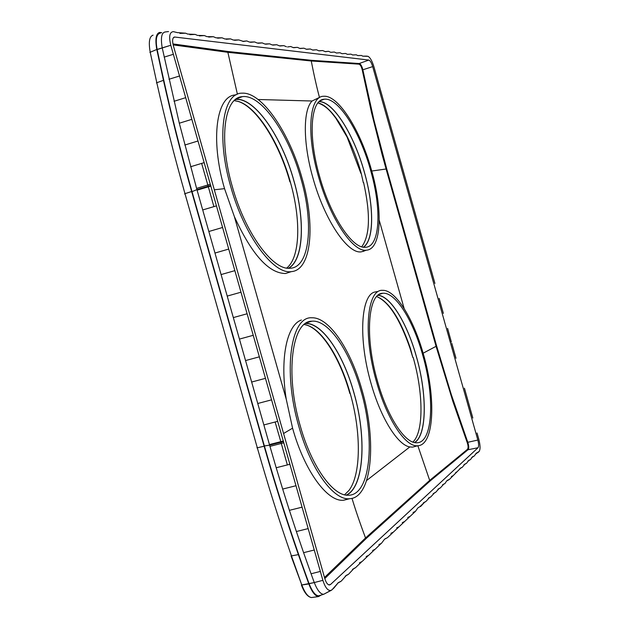 <?xml version="1.0" encoding="UTF-8"?>
<svg xmlns="http://www.w3.org/2000/svg" width="629" height="629" viewBox="0 0 629 629"><rect width="100%" height="100%" fill="white"/><g stroke="black" fill="none" stroke-linecap="round" stroke-linejoin="round"><path stroke-width="0.94" d="M234.365 216.588C251.765 254.486 268.819 273.458 285.535 273.505L291.345 271.626C311.669 270.242 315.616 224.655 302.101 178.345C289.67 133.089 262.002 91.85 242.181 93.178C222.768 92.471 216.093 136.556 230.764 186.727C244.256 235.608 273.505 274.724 291.345 271.626C311.669 270.242 315.616 224.655 302.101 178.345C289.67 133.089 262.002 91.85 242.181 93.178C222.768 92.471 216.093 136.556 230.764 186.727C244.256 235.608 273.505 274.724 291.345 271.626L285.535 273.505C268.819 273.458 251.765 254.486 234.365 216.588L224.537 188.653C209.937 138.757 216.596 94.782 235.993 94.94C216.596 94.782 209.937 138.757 224.537 188.653L234.365 216.588L286.25 399.234L292.579 428.168C304.499 471.137 327.583 502.304 343.67 500.22L348.961 498.75L343.67 500.22C327.583 502.304 304.499 471.137 292.579 428.168L283.577 433.499M312.086 101.01L318.769 97.754L312.086 101.01C302.926 110.028 302.942 143.2 312.983 178.093C324.588 220.189 347.861 254.336 361.353 251.828C347.861 254.336 324.588 220.189 312.983 178.093C302.942 143.2 302.926 110.028 312.086 101.01L258.118 99.5M371.511 170.2C360.716 130.879 338.583 95.16 323.919 96.261C309.389 95.608 305.969 133.45 318.439 176.427C330.036 218.483 353.144 252.638 366.479 250.177C381.512 249.257 383.132 210.298 371.511 170.2C360.716 130.879 338.583 95.16 323.919 96.261C309.389 95.608 305.969 133.45 318.439 176.427C330.036 218.483 353.144 252.638 366.479 250.177C381.512 249.257 383.132 210.298 371.511 170.2M330.508 584.514L328.652 584.828L330.508 584.514L329.392 584.986C327.591 584.758 326.066 582.619 324.808 578.578L173.321 45.532C172.087 40.484 172.495 37.646 174.555 37.017L368.846 60.07C370.214 60.604 371.495 62.782 372.69 66.611L477.843 440.048C478.818 443.917 478.873 446.48 478.024 447.746L330.508 584.514L329.392 584.986C327.591 584.758 326.066 582.619 324.808 578.578L173.321 45.532C172.087 40.484 172.495 37.646 174.555 37.017L173.478 37.583L174.941 37.017M300.898 178.487C288.735 134.111 261.349 93.973 242.314 96.646C224.286 97.283 218.483 139.3 232.298 186.546C245.011 232.565 272.349 269.943 289.599 268.276C309.885 268.316 314.178 223.877 300.898 178.487C288.735 134.111 261.349 93.973 242.314 96.646C224.286 97.283 218.483 139.3 232.298 186.546C245.011 232.565 272.349 269.943 289.599 268.276C309.885 268.316 314.178 223.877 300.898 178.487M319.556 176.301C330.516 216.014 352.232 248.667 365.15 247.276C380.12 247.409 381.984 209.512 370.607 170.302C360.063 131.854 338.26 97.149 324.218 99.233C310.687 99.579 307.785 135.683 319.556 176.301C330.516 216.014 352.232 248.667 365.15 247.276C380.12 247.409 381.984 209.512 370.607 170.302C360.063 131.854 338.26 97.149 324.218 99.233C310.687 99.579 307.785 135.683 319.556 176.301M308.831 583.971C311.858 591.803 315.066 596.009 318.447 596.599L311.441 597.55C308.029 596.976 304.813 592.777 301.794 584.962L308.831 583.971C311.858 591.803 315.066 596.009 318.447 596.599L311.441 597.55C308.029 596.976 304.813 592.777 301.794 584.962L314.264 582.564C317.338 590.332 320.483 594.248 323.683 594.295L318.699 595.828C315.499 595.734 312.291 591.685 309.083 583.696L314.264 582.564C317.338 590.332 320.483 594.248 323.683 594.295L318.699 595.828C315.499 595.734 312.291 591.685 309.083 583.696L301.558 562.727C288.255 524.869 276.752 489.228 264.345 445.835L192.049 191.727C177.323 139.591 167.283 97.896 157.156 49.565C155.339 39.698 156.354 34.21 160.214 33.109L160.214 33.109C156.354 34.21 155.339 39.698 157.156 49.565L170.797 45.264C168.698 36.513 169.571 31.969 173.415 31.647L177.339 32.614L173.415 31.647C169.571 31.969 168.698 36.513 170.797 45.264L322.874 580.331C325.382 588.06 328.228 591.37 331.412 590.254C328.228 591.37 325.382 588.06 322.874 580.331L314.264 582.564L311.072 573.782L320.342 571.415M177.339 32.614L185.681 33.203L187.631 34.06L195.179 34.406L197.49 35.397L204.394 35.57L206.965 36.655L213.357 36.71L216.077 37.842L222.061 37.811L224.875 38.974L230.528 38.88L233.359 40.052L238.768 39.926L243.541 41.443L246.788 40.94L243.541 41.443L238.768 39.926L234.578 40.327L238.768 39.926L233.359 40.052L230.528 38.88L226.236 39.289L230.528 38.88L224.875 38.974L222.061 37.811L217.61 38.204L222.061 37.811L216.077 37.842L213.357 36.71L208.686 37.087L213.357 36.71L206.965 36.655L204.394 35.57L199.432 35.916L204.394 35.57L197.49 35.397L195.179 34.406L189.84 34.697L195.179 34.406L187.631 34.06L185.681 33.203L179.894 33.431L185.681 33.203L177.339 32.614M254.588 41.931L249.532 42.088L246.788 40.94L242.66 41.341L246.788 40.94L249.532 42.088L254.588 41.931L257.285 43.063L254.588 41.931L250.523 42.316L254.588 41.931M262.191 42.898L257.285 43.063L262.191 42.898L264.833 44.014L262.191 42.898L258.181 43.275L262.191 42.898M269.589 43.833L264.833 44.014L269.589 43.833L272.192 44.934L269.589 43.833L265.642 44.203L269.589 43.833M276.807 44.745L272.192 44.934L276.807 44.745L279.355 45.838L276.807 44.745L272.907 45.115L276.807 44.745M283.844 45.642L279.355 45.838L283.844 45.642L286.439 46.743L283.844 45.642L279.999 45.996L283.844 45.642M287.547 46.963L290.7 46.507L293.161 47.568L297.391 47.356L299.805 48.409L303.925 48.181L306.292 49.219L310.294 48.991L312.621 50.013L316.521 49.777L318.801 50.792L322.591 50.548L325.46 51.696L322.591 50.548L319.068 50.863L322.591 50.548L318.801 50.792L316.521 49.777L312.943 50.1L316.521 49.777L312.621 50.013L310.294 48.991L306.669 49.321L310.294 48.991L306.292 49.219L303.925 48.181L300.245 48.519L303.925 48.181L299.805 48.409L297.391 47.356L293.657 47.702L297.391 47.356L293.161 47.568L290.7 46.507L287.547 46.963M328.527 51.303L325.46 51.696L328.527 51.303L330.728 52.293L328.527 51.303L325.051 51.609L328.527 51.303M334.329 52.034L330.728 52.293L334.329 52.034L336.452 53.001L334.329 52.034L330.878 52.333L334.329 52.034M339.998 52.757L336.452 53.001L339.998 52.757L342.027 53.693L339.998 52.757L336.539 53.025L339.998 52.757M345.541 53.457L342.027 53.693L345.541 53.457L347.444 54.353L345.541 53.457L342.05 53.701L345.541 53.457M350.966 54.141L347.444 54.353L350.966 54.141L352.712 54.99L350.966 54.141L347.405 54.338L350.966 54.141M356.266 54.817L352.712 54.99L356.266 54.817L357.83 55.596L356.266 54.817L352.61 54.959L356.266 54.817M361.455 55.47L357.83 55.596L361.455 55.47L362.799 56.17L361.455 55.47L357.673 55.541L361.455 55.47M366.526 56.115L362.799 56.17L368.051 56.343C370.182 57.506 372.14 60.974 373.917 66.745L430.708 268.434L373.917 66.745C372.14 60.974 370.182 57.506 368.051 56.343L366.526 56.115M434.93 283.42L430.708 268.434L434.93 283.42M443.366 313.384L439.144 298.405L443.366 313.384M451.386 342.113L447.581 328.354L451.386 342.113M456.001 358.278L451.795 343.316L456.001 358.278M464.422 388.172L468.629 403.118L464.422 388.172M472.835 418.049L468.629 403.118L472.835 418.049M478.787 439.199L477.041 432.98L478.787 439.199C480.352 445.363 480.446 449.468 479.086 451.504C480.446 449.468 480.352 445.363 478.787 439.199M478.134 452.393L479.086 451.504L476.295 453.187L474.282 456.017L472.686 456.63L470.35 459.713L468.943 460.208L466.333 463.494L465.083 463.903L462.221 467.355L461.096 467.709L449.334 479.479L446.606 481.02L444.837 483.709L446.606 481.02L449.334 479.479L461.096 467.709L462.221 467.355L461.096 467.709L462.221 467.355L465.083 463.903L466.333 463.494L465.083 463.903L466.333 463.494L468.943 460.208L470.35 459.713L468.943 460.208L470.35 459.713L472.686 456.63L474.282 456.017L472.686 456.63L474.282 456.017L476.295 453.187L478.134 452.393M440.229 488.041L443.901 483.984L444.837 483.709L443.901 483.984L440.229 488.041L439.317 488.308L440.229 488.041M435.52 492.468L439.317 488.308L435.52 492.468L434.615 492.735L435.52 492.468M430.692 497.004L434.615 492.735L430.692 497.004L429.804 497.272L430.692 497.004M425.747 501.659L429.804 497.272L425.747 501.659L424.882 501.918L425.747 501.659M420.683 506.424L424.882 501.918L419.889 506.659L420.683 506.424M417.853 507.965L419.889 506.659L417.853 507.965L415.494 511.306L387.456 537.669L384.531 539.234L387.456 537.669L415.494 511.306L417.853 507.965M381.394 543.37L384.531 539.234L381.394 543.37M375.159 549.227L381.08 543.535L378.91 544.58L381.08 543.535L375.159 549.227M368.759 555.25L374.884 549.376L372.635 550.469L374.884 549.376L368.759 555.25M362.178 561.438L368.468 555.407L366.149 556.547L368.468 555.407L362.178 561.438M355.409 567.798L361.84 561.626L359.426 562.845L361.84 561.626L355.409 567.798L354.135 568.301L355.409 567.798M348.442 574.348L354.135 568.301L354.984 568.05L352.444 569.363L354.984 568.05L354.135 568.301L348.442 574.348L346.508 575.213L348.442 574.348M341.28 581.094L346.508 575.213L347.9 574.686L345.203 576.133L347.9 574.686L346.508 575.213L341.28 581.094L338.339 582.627L341.28 581.094M333.889 588.036L338.339 582.627L340.596 581.55L337.679 583.169L340.596 581.55L338.339 582.627L332.01 589.805L323.683 594.295L331.412 590.254L333.889 588.036M288.632 268.269C303.736 259.942 305.364 220.307 293.885 180.641C281.894 136.933 254.871 97.361 235.71 99.327C254.871 97.361 281.894 136.933 293.885 180.641C305.364 220.307 303.736 259.942 288.632 268.269M409.825 446.936L412.577 447.117L417.805 445.741C434.285 445.183 436.18 397.953 423.498 354.528C413.662 318.974 395.657 289.71 382.605 290.339C366.896 288.939 362.784 334.707 376.488 381.732C386.921 419.386 405.689 447.471 417.805 445.741C434.285 445.183 436.18 397.953 423.498 354.528C413.662 318.974 395.657 289.71 382.605 290.339C366.896 288.939 362.784 334.707 376.488 381.732C386.921 419.386 405.689 447.471 417.805 445.741L412.577 447.117L409.825 446.936C397.654 445.088 380.631 417.908 370.961 383.1C358.31 339.574 360.771 295.858 374.428 292.115L377.408 291.534L374.428 292.115C360.771 295.858 358.31 339.574 370.961 383.1C380.631 417.908 397.654 445.088 409.825 446.936L366.66 480.47M362.964 251.521L365.017 250.649L362.964 251.521M364.388 172.189C354.221 135.211 333.464 101.56 319.265 101.528C333.464 101.56 354.221 135.211 364.388 172.189C374.161 206.194 374.247 239.869 363.546 247.189C374.247 239.869 374.161 206.194 364.388 172.189M475.367 454.146L476.884 453.281L475.367 454.146M471.648 457.582L473.055 456.811L471.648 457.582M467.819 461.143L469.163 460.428L467.819 461.143M463.88 464.815L465.193 464.139L463.88 464.815M459.838 468.597L461.151 467.945L459.838 468.597M455.679 472.497L456.992 471.852L455.679 472.497M451.41 476.507L452.778 475.839L451.41 476.507M447.022 480.627L448.383 479.754L447.022 480.627M442.509 484.857L443.901 483.984L442.509 484.857M437.886 489.197L439.419 488.458L437.886 489.197M433.153 493.631L434.741 492.869L433.153 493.631M428.31 498.176L429.953 497.39L428.31 498.176M423.348 502.838L425.055 502.021L423.348 502.838M377.479 381.158C387.33 416.689 404.95 443.555 416.626 442.761C432.949 443.359 435.095 397.41 422.696 354.992C413.072 320.185 395.334 291.777 382.77 293.279C368.067 293.012 364.521 336.672 377.479 381.158C387.33 416.689 404.95 443.555 416.626 442.761C432.949 443.359 435.095 397.41 422.696 354.992C413.072 320.185 395.334 291.777 382.77 293.279C368.067 293.012 364.521 336.672 377.479 381.158M286.25 399.234C279.732 358.098 286.981 324.768 301.393 320.027C286.981 324.768 279.732 358.098 286.25 399.234L292.579 428.168M362.021 390.106C350.864 349.866 329.132 317.134 311.921 317.787C290.779 315.97 282.507 370.921 298.893 426.643C310.805 469.541 333.724 500.763 349.645 498.718C372.195 497.838 376.991 440.819 362.021 390.106C350.864 349.866 329.132 317.134 311.921 317.787C290.779 315.97 282.507 370.921 298.893 426.643C310.805 469.541 333.724 500.763 349.645 498.718C372.195 497.838 376.991 440.819 362.021 390.106M416.406 356.572C407.238 323.495 390.601 296.055 378.045 295.245C390.601 296.055 407.238 323.495 416.406 356.572C427.256 394.053 427.067 435.119 414.668 442.564C427.067 435.119 427.256 394.053 416.406 356.572M360.96 390.719C350.023 351.21 328.487 319.383 311.85 321.207C292.076 320.924 284.803 373.296 300.245 425.864C311.457 466.191 332.843 496.037 348.112 495.227C370.489 495.959 375.647 440.363 360.96 390.719C350.023 351.21 328.487 319.383 311.85 321.207C292.076 320.924 284.803 373.296 300.245 425.864C311.457 466.191 332.843 496.037 348.112 495.227C370.489 495.959 375.647 440.363 360.96 390.719M160.442 32.456L161.771 32.716L160.442 32.456L160.599 33.015M156.802 49.479C155.017 39.289 155.953 33.589 159.624 32.401C155.953 33.589 155.017 39.289 156.802 49.479L150.213 52.223L156.802 82.706L156.432 82.871L163.446 80.315C171.796 117.45 180.193 150.999 191.656 191.523L184.981 193.653C174.375 156.299 164.987 119.313 156.802 82.706L150.213 52.223L156.802 49.479L163.446 80.315M346.493 495.133C364.325 486.846 366.825 436.841 353.852 392.472C343.198 354.064 322.347 322.881 305.725 323.377C322.347 322.881 343.198 354.064 353.852 392.472C366.825 436.841 364.325 486.846 346.493 495.133M318.447 596.599L321.018 595.152L318.447 596.599M348.828 490.581L344.55 494.787L348.828 490.581C361.258 474.746 361.258 431.691 350.188 393.361C361.258 431.691 361.258 474.746 348.828 490.581M301.794 584.962L291.062 555.965L298.374 554.629C285.951 518.76 275.636 486.461 264.125 446.236L257.308 447.785C267.899 484.896 279.284 520.954 291.463 555.942L301.794 584.962M410.336 348.144L412.813 357.429L409.974 348.151C399.769 318.793 388.659 301.598 376.653 296.573C388.659 301.598 399.769 318.793 409.974 348.151L410.336 348.144C400.225 318.793 389.005 301.59 376.692 296.526C389.005 301.59 400.225 318.793 410.336 348.144M361.18 173.164L363.342 182.772L361.18 173.164C351.477 138.026 332.183 105.68 317.967 102.897C332.183 105.68 351.477 138.026 361.18 173.164M238.501 101.466L234.216 100.609L238.501 101.466C257.104 107.079 279.551 143.074 290.268 181.757C301.197 219.631 300.245 257.646 286.682 268.064C300.245 257.646 301.197 219.631 290.268 181.757C279.551 143.074 257.104 107.079 238.501 101.466L238.501 101.466M353.797 392.504C343.135 354.033 322.221 322.85 305.608 323.534L305.608 323.534C322.221 322.85 343.135 354.033 353.797 392.504C366.825 437.021 364.207 487.184 346.194 495.094C364.207 487.184 366.825 437.021 353.797 392.504M153.091 35.153C149.38 36.356 148.42 42.049 150.213 52.223L149.851 52.388L150.213 52.223C148.42 42.049 149.38 36.356 153.091 35.153M416.367 356.596C407.175 323.408 390.444 295.929 377.895 295.371C390.444 295.929 407.175 323.408 416.367 356.596C427.256 394.179 426.989 435.339 414.48 442.525C426.989 435.339 427.256 394.179 416.367 356.596M363.358 247.158C374.176 240.066 374.153 206.304 364.348 172.197C354.151 135.109 333.291 101.411 319.115 101.662C333.291 101.411 354.151 135.109 364.348 172.197C374.153 206.304 374.176 240.066 363.358 247.158M293.822 180.649C281.941 137.366 255.311 98.1 236.197 99.453L235.152 99.767L236.197 99.453C255.311 98.1 281.941 137.366 293.822 180.649C305.356 220.472 303.626 260.241 288.334 268.253C303.626 260.241 305.356 220.472 293.822 180.649M384.979 538.872L387.094 537.858L384.979 538.872M390.892 533.321L392.936 532.338L390.892 533.321M396.647 527.912L398.637 526.953L396.647 527.912M402.261 522.644L404.188 521.716L402.261 522.644M407.726 517.502L409.605 516.606L407.726 517.502M413.064 512.493L414.881 511.621L413.064 512.493M263.858 424.937L269.605 445.128L264.062 446L191.727 191.766L196.932 189.628L263.858 424.937L277.688 421.336M257.756 403.496L271.579 399.847M251.655 382.039L265.469 378.344M245.554 360.566L259.352 356.832M239.445 339.094L253.235 335.304M233.328 317.598L247.111 313.769M227.211 296.094L240.986 292.21M221.094 274.574L234.853 270.651M214.969 253.047L228.72 249.068M208.844 231.503L222.587 227.478M202.711 209.944L216.447 205.88M156.818 49.534L162.219 47.859L179.296 123.213L196.578 188.378L210.298 184.266M190.579 166.756L204.158 162.636M184.816 145.032L198.001 140.998M179.296 123.213L191.845 119.345M174.013 101.293L185.689 97.676M168.957 79.262L179.532 75.999M164.145 57.121L173.36 54.306M311.072 573.782L303.595 552.679L314.256 550.013M303.595 552.679L296.369 531.529L308.171 528.596M296.369 531.529L289.395 510.331L302.085 507.171M289.395 510.331L282.673 489.071L295.984 485.73M282.673 489.071L276.194 467.748L289.89 464.281M276.194 467.748L269.959 446.362L283.789 442.816M196.578 188.378L196.924 189.604L208.168 186.223L213.891 206.619M269.959 446.362L269.605 445.151L280.943 442.25L280.809 441.668L283.412 440.968M308.815 583.924L298.374 554.629M184.981 193.653L184.612 193.803L185.052 193.889L184.682 194.039L185.052 193.889L257.308 447.785L184.981 193.653C174.375 156.299 164.987 119.313 156.802 82.706M257.308 447.785L256.915 447.824L257.308 447.785C267.899 484.896 279.284 520.954 291.463 555.942M162.219 47.859C160.537 37.803 161.559 32.504 165.278 31.953C161.559 32.504 160.537 37.803 162.219 47.859L170.797 45.264M243.132 41.404L243.745 41.459L243.132 41.404M304.161 324.54C320.515 326.561 340.006 356.761 350.188 393.361C340.006 356.761 320.515 326.561 304.161 324.54M412.86 442.053C423.836 432.17 423.451 393.054 413.159 357.382C423.451 393.054 423.836 432.17 412.86 442.053M361.73 246.788C369.978 235.623 370.607 214.222 363.617 182.583C370.607 214.222 369.978 235.623 361.73 246.788M238.1 101.426L234.192 100.632L238.1 101.426M237.408 94.248L227.871 52.325L173.148 44.887M224.537 188.653L214.316 189.785M319.501 97.542C316.725 87.164 313.973 74.985 311.253 60.997L227.871 52.325L228.264 51.539L172.928 43.92M228.264 51.539L311.607 60.329L311.253 60.997L358.852 64.15C360.283 64.543 361.416 66.485 362.241 69.976L371.535 112.733L382.22 155.009L386.096 169.004L386.709 168.847L436.668 346.131L436.062 346.32L386.096 169.004L371.747 171.033M368.846 60.07L359.175 63.529C360.716 63.969 361.95 66.084 362.87 69.874L373.838 119.683L386.709 168.847M311.607 60.329L359.175 63.529L358.852 64.15M351.988 498.341C355.589 510.245 360.11 523.454 365.535 537.952L324.501 577.493M362.241 69.976L372.69 66.611M379.248 220.284L404.14 308.524M423.12 353.207L436.062 346.32L452.927 401.593L467.213 442.549L467.795 442.297L451.276 394.509L436.668 346.131M417.853 445.741L429.686 480.391L365.535 537.952L366.282 538.408L324.8 578.538M477.843 440.048L467.795 442.297C468.975 445.992 469.045 448.469 467.992 449.751L478.024 447.746M366.282 538.408L430.338 480.784L429.686 480.391L467.402 449.389C468.377 448.21 468.322 445.937 467.213 442.549M287.359 464.949L280.943 442.25L283.537 441.558M269.448 444.577L280.809 441.668L275.125 422.028M197.089 190.178L210.951 186.035M201.634 163.383L208.168 186.223L210.746 185.469M314.264 582.564L322.874 580.331M430.338 480.784L467.992 449.751L467.402 449.389M174.555 37.017L173.761 37.315L174.555 37.017M236.166 98.997L242.314 96.646L236.166 98.997M320.365 100.664L324.218 99.233L320.365 100.664M168.541 31.552L165.278 31.953L168.541 31.552M349.645 498.718L343.67 500.22L349.645 498.718M379.444 294.309L382.77 293.279L379.444 294.309M306.685 322.795L311.85 321.207L306.685 322.795M349.81 393.408C339.684 356.706 319.886 326.506 304.137 324.564C319.886 326.506 339.684 356.706 349.81 393.408M317.936 102.936C323.157 104.752 327.827 108.188 331.963 113.259L335.713 117.977L347.074 137.02L360.857 173.29L347.074 137.02L335.713 117.977L331.963 113.259C327.827 108.188 323.157 104.752 317.936 102.936M289.922 181.891C279.229 143.066 256.459 106.93 238.273 101.481C256.459 106.93 279.229 143.066 289.922 181.891M311.441 597.55C307.644 596.913 304.294 592.722 301.393 584.986C304.294 592.722 307.644 596.913 311.441 597.55M366.479 250.177L361.353 251.828L366.479 250.177"/></g></svg>
